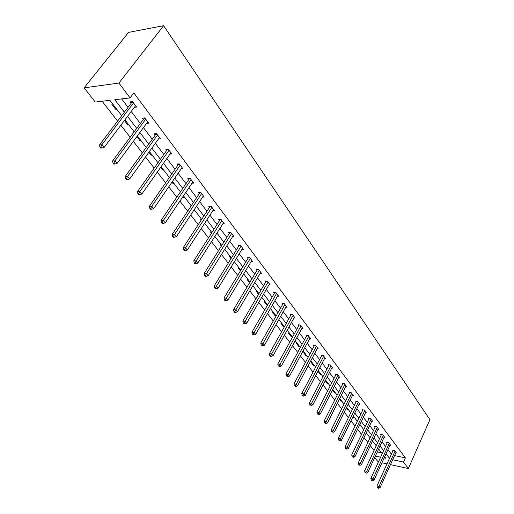 <?xml version="1.0" encoding="UTF-8"?>
<svg xmlns="http://www.w3.org/2000/svg" width="514" height="514" viewBox="0 0 514 514"><rect width="100%" height="100%" fill="white"/><g stroke="black" fill="none" stroke-linecap="round" stroke-linejoin="round"><path stroke-width="0.77" d="M121.722 115.676L109.874 100.307L95.263 102.055L84.103 87.849L128.551 32.388L163.593 25.7L429.897 419.655L408.367 468.53L403.503 462.047L405.373 457.845L133.839 92.938L130.055 97.898L114.789 99.722L124.349 112.2M378.394 462.028L374.635 457.691M102.113 101.232L117.597 121.111M120.829 125.268L130.151 137.238M133.351 141.35L142.333 152.883M145.501 156.956L154.161 168.078M157.303 172.106L165.656 182.83M168.759 186.82L176.822 197.17M179.894 201.115L187.674 211.106M190.72 215.019L198.231 224.663M201.244 228.531L208.498 237.853M211.479 241.683L218.495 250.684M221.444 254.481L228.222 263.181M231.146 266.939L237.699 275.35M240.597 279.07L246.932 287.204M249.804 290.892L255.927 298.762M258.773 302.412L264.704 310.026M267.518 313.643L273.255 321.012M276.044 324.597L281.601 331.729M284.364 335.276L289.742 342.189M292.485 345.704L297.696 352.392M300.407 355.881L305.457 362.364M308.143 365.814L313.032 372.097M315.699 375.516L320.44 381.606M323.081 384.999L327.675 390.897M330.296 394.257L334.749 399.982M337.345 403.317L341.669 408.861M344.239 412.164L348.428 417.548M350.978 420.825L355.046 426.042M357.571 429.293L361.515 434.356M364.021 437.575L367.851 442.49M370.337 445.683L374.057 450.457M146.593 123.366L148.707 123.174L144.71 117.86L142.346 118.085L143.348 119.415M169.973 154.11L171.862 154.007L168.097 148.989L165.746 149.137L166.69 150.39M192.018 183.157L193.733 183.112L190.174 178.377L187.835 178.448L188.728 179.63M212.847 210.637L214.409 210.644L211.042 206.159L208.723 206.159L209.564 207.283M232.566 236.671L233.998 236.71L230.805 232.463L228.499 232.405L229.302 233.472M251.256 261.375L252.573 261.44L249.541 257.411L247.253 257.302L248.018 258.311M268.995 284.84L270.216 284.929L267.338 281.094L265.07 280.94L265.789 281.897M285.861 307.16L286.998 307.263L284.255 303.613L282.006 303.414L282.694 304.327M301.911 328.414L302.971 328.53L300.362 325.054L298.133 324.816L298.788 325.69M317.209 348.678L318.205 348.807L315.712 345.492L313.508 345.215L314.131 346.05M331.806 368.024L332.738 368.152L330.361 364.991L328.176 364.683L328.774 365.48M345.749 386.502L346.622 386.637L344.354 383.617L342.189 383.283L342.761 384.042M359.08 404.177L359.903 404.319L357.731 401.428L355.592 401.068L356.138 401.787M371.84 421.101L372.618 421.242L370.536 418.473L368.422 418.088L368.943 418.781M384.061 437.311L384.8 437.459L382.808 434.799L380.713 434.401L381.215 435.062M395.786 452.866L396.48 453.007L394.572 450.463L392.497 450.039L392.979 450.675M121.651 98.9L128.05 107.33M131.211 111.493L140.328 123.501M143.457 127.626L152.247 139.198M155.344 143.284L163.818 154.444M166.889 158.485L175.068 169.254M178.107 173.257L185.997 183.652M189.011 187.616L196.624 197.652M199.605 201.578L206.969 211.267M209.918 215.154L217.024 224.522M219.953 228.37L226.822 237.417M229.719 241.233L236.356 249.984M239.228 253.762L245.647 262.217M248.493 265.963L254.706 274.142M257.52 277.849L263.528 285.765M266.316 289.44L272.137 297.105M274.9 300.741L280.528 308.156M283.265 311.767L288.72 318.943M291.432 322.522L296.713 329.474M299.405 333.014L304.519 339.754M307.186 343.262L312.139 349.79M314.78 353.272L319.586 359.601M322.201 363.045L326.859 369.18M329.455 372.599L333.971 378.548M336.541 381.934L340.923 387.697M343.474 391.058L347.721 396.654M350.246 399.982L354.371 405.411M356.877 408.707L360.873 413.976M363.359 417.252L367.24 422.36M369.701 425.605L373.466 430.565M375.914 433.784L379.57 438.596M381.992 441.789L385.539 446.467M387.941 449.634L391.392 454.17M394.553 455.59L405.373 457.845M389.985 445.169L390.704 445.31L388.751 442.715L386.663 442.297L387.158 442.952M378.015 429.293L378.773 429.434L376.736 426.723L374.629 426.331L375.143 427.005M365.531 412.729L366.328 412.87L364.201 410.043L362.074 409.671L362.608 410.378M352.488 395.439L353.336 395.574L351.12 392.619L348.967 392.272L349.526 393.011M338.861 377.366L339.76 377.501L337.435 374.41L335.263 374.089L335.848 374.86M324.597 358.464L325.555 358.592L323.12 355.354L320.929 355.065L321.539 355.874M309.653 338.668L310.674 338.79L308.13 335.398L305.914 335.141L306.556 335.989M293.982 317.915L295.081 318.025L292.408 314.465L290.172 314.247L290.84 315.14M277.534 296.135L278.71 296.231L275.902 292.498L273.647 292.318L274.347 293.25M260.238 273.255L261.504 273.332L258.555 269.4L256.274 269.272L257.019 270.255M242.03 249.181L243.405 249.239L240.295 245.101L238.001 245.017L238.779 246.052M222.838 223.828L224.335 223.853L221.059 219.484L218.739 219.459L219.562 220.551M202.58 197.087L204.212 197.068L200.749 192.461L198.423 192.493L199.291 193.649M181.153 168.836L182.952 168.765L179.29 163.889L176.944 163.998L177.863 165.219M158.46 138.96L160.452 138.812L156.577 133.653L154.219 133.839L155.189 135.131M134.366 107.31L136.602 107.066L132.49 101.592L130.119 101.862L131.154 103.23M130.055 97.898L118.92 83.069L163.593 25.7M118.92 83.069L84.103 87.849M384.144 457.935L385.879 458.302L384.684 456.76M382.262 453.611L378.677 448.96M376.229 445.786L372.534 440.993M370.067 437.793L366.264 432.859M363.771 429.627L359.851 424.545M357.339 421.287L353.304 416.051M350.773 412.768L346.603 407.364M344.052 404.049L339.76 398.485M337.184 395.144L332.757 389.4M330.155 386.033L325.593 380.109M322.972 376.711L318.262 370.6M315.615 367.169L310.758 360.873M308.092 357.41L303.08 350.908M300.382 347.413L295.209 340.705M292.492 337.178L287.153 330.251M284.409 326.692L278.89 319.535M276.121 315.943L270.428 308.554M267.633 304.93L261.748 297.298M258.928 293.635L252.843 285.752M249.997 282.058L243.707 273.904M240.835 270.171L234.333 261.742M231.428 257.977L224.708 249.258M221.778 245.454L214.82 236.434M211.864 232.591L204.662 223.256M201.674 219.382L194.221 209.718M191.208 205.799L183.492 195.789M180.44 191.838L172.447 181.468M169.369 177.478L161.088 166.729M157.971 162.694L149.388 151.559M146.246 147.486L137.341 135.934M134.167 131.815L124.928 119.833M375.381 456.072L380.617 457.184M381.928 462.793L386.978 463.891M390.46 464.643L408.367 468.53M392.677 459.747L403.503 462.047M127.543 116.363L136.73 128.359M139.885 132.477L148.739 144.036M151.868 148.116L160.407 159.263M163.497 163.304L171.74 174.06M174.799 178.056L182.753 188.432M185.785 192.39L193.457 202.413M196.464 206.332L203.872 216.008M206.846 219.889L214.01 229.238M216.953 233.08L223.873 242.113M226.79 245.923L233.478 254.655M236.369 258.42L242.833 266.862M245.698 270.602L251.95 278.768M254.79 282.469L260.842 290.365M263.65 294.034L269.503 301.679M272.285 305.31L277.952 312.711M280.708 316.303L286.202 323.473M288.932 327.039L294.246 333.978M296.951 337.505L302.103 344.232M304.783 347.727L309.775 354.242M312.428 357.712L317.267 364.021M319.901 367.465L324.585 373.582M327.2 376.987L331.742 382.917M334.331 386.297L338.739 392.047M341.302 395.401L345.575 400.978M348.119 404.3L352.263 409.709M354.788 412.999L358.811 418.248M361.31 421.512L365.21 426.607M367.69 429.845L371.481 434.793M373.935 437.999L377.617 442.798M380.052 445.979L383.624 450.643M386.04 453.798L389.509 458.321M377.276 451.986L381.722 452.911M116.749 109.225L115.74 109.334L111.615 103.995L112.624 103.879M128.885 124.966L127.877 125.056L124.394 120.539M140.669 140.251L139.667 140.328L136.82 136.64M152.125 155.112L151.122 155.17L148.88 152.266M163.266 169.556L162.263 169.601L160.593 167.435M174.098 183.614L173.096 183.633L171.965 182.168M184.642 197.28L183.639 197.292L183.023 196.489M194.902 210.592L193.765 210.406M190.745 206.493L190.514 206.198L190.945 206.198M204.887 223.551L204.482 223.545M201.225 220.069L200.595 219.26L201.591 219.266M211.421 233.279L210.419 231.975L211.408 232M221.348 246.135L219.986 244.368L220.969 244.407M231.011 258.658L229.308 256.447L230.291 256.499M240.423 270.846L238.4 268.224L239.376 268.282M249.598 282.726L247.266 279.712L248.243 279.777M258.536 294.31L255.914 290.918L256.884 290.995M267.331 305.457L264.357 301.853L265.327 301.936M276.037 316.097L275.298 316.026L272.6 312.525L273.557 312.621M284.236 326.467L283.285 326.364L280.644 322.946L281.601 323.049M292.029 336.58L291.078 336.464L288.502 333.123L289.453 333.233M299.643 346.455L298.698 346.333L296.18 343.069L297.124 343.185M307.083 356.106L306.145 355.977L303.678 352.784L304.622 352.912M314.356 365.538L313.418 365.403L311.015 362.286L311.953 362.415M321.468 374.764L320.537 374.622L318.185 371.571L319.117 371.712M328.427 383.785L327.495 383.643L325.266 380.752M326.127 380.803L325.304 380.675M335.231 392.612L334.306 392.458L332.436 390.036M332.982 389.689L332.635 389.638M341.894 401.248L340.968 401.093L339.446 399.115M348.408 409.703L347.49 409.542L346.295 407.994M354.788 417.978L353.876 417.811L352.996 416.674M361.034 426.08L360.128 425.913L359.556 425.168M367.157 434.015L365.968 433.475M373.151 441.796L372.245 441.61M379.024 449.409L378.516 449.307M372.541 440.999L372.252 441.616M366.546 433.225L366.251 433.842M360.423 425.29L360.128 425.913M354.178 417.188L353.876 417.811M347.798 408.913L347.49 409.542M341.283 400.464L340.968 401.093M334.627 391.829L334.306 392.458M327.823 383.001L327.495 383.643M320.871 373.98L320.537 374.622M313.758 364.76L313.418 365.403M306.485 355.328L306.145 355.977M299.052 345.678L298.698 346.333M291.438 335.809L291.078 336.464M283.651 325.709L283.285 326.364M275.677 315.365L275.298 316.026M267.511 304.77L267.126 305.438M194.363 209.898L193.906 210.586M184.108 196.599L183.639 197.292M173.578 182.939L173.096 183.633M162.758 168.9L162.263 169.601M151.63 154.463L151.122 155.17M140.181 139.622L139.667 140.328M128.41 124.343L127.877 125.056M116.286 108.621L115.74 109.334M393.204 450.18L376.961 485.955L379.043 486.45L395.048 451.099M378.208 487.805L377.372 487.606L378.612 488.3L378.208 487.805L379.043 486.45L380.052 487.69L396.005 452.371M376.961 485.955L377.372 487.606M378.612 488.3L380.052 487.69M387.389 442.445L370.851 478.444L372.946 478.932L389.239 443.364M372.104 480.301L371.262 480.108L372.515 480.808L372.104 480.301L372.946 478.932L373.974 480.192L390.216 444.668M370.851 478.444L371.262 480.108M372.515 480.808L373.974 480.192M381.452 434.542L364.606 470.766L366.713 471.248L383.303 435.467M365.865 472.636L365.024 472.443L366.283 473.156L365.865 472.636L366.713 471.248L367.761 472.539L384.305 436.797M364.606 470.766L365.024 472.443M366.283 473.156L367.761 472.539M375.393 426.472L358.232 462.928L360.346 463.397L377.25 427.404M359.492 464.81L358.644 464.617L359.922 465.337L359.492 464.81L360.346 463.397L361.419 464.72L378.265 428.76M358.232 462.928L358.644 464.617M359.922 465.337L361.419 464.72M369.206 418.229L351.717 454.922L353.844 455.378L371.057 419.167M352.983 456.811L352.129 456.625L353.42 457.344L352.983 456.811L353.844 455.378L354.936 456.728L372.097 420.548M351.717 454.922L352.129 456.625M353.42 457.344L354.936 456.728M362.884 409.812L345.055 446.737L347.194 447.18L364.734 410.75M346.327 448.632L345.472 448.452L346.777 449.178L346.327 448.632L347.194 447.18L348.312 448.561L365.801 412.164M345.055 446.737L345.472 448.452M346.777 449.178L348.312 448.561M356.427 401.203L338.244 438.365L340.396 438.802L358.277 402.147M339.523 440.273L338.662 440.093L339.979 440.832L339.523 440.273L340.396 438.802L341.54 440.215L359.363 403.599M338.244 438.365L338.662 440.093M339.979 440.832L341.54 440.215M349.822 392.413L331.286 429.807L333.445 430.231L351.672 393.358M332.564 431.721L331.697 431.548L333.033 432.3L332.564 431.721L333.445 430.231L334.614 431.676L352.784 394.836M331.286 429.807L331.697 431.548M333.033 432.3L334.614 431.676M343.076 383.418L324.161 421.056L326.332 421.467L344.92 384.376M325.446 422.977L324.578 422.81L325.927 423.568L325.446 422.977L326.332 421.467L327.534 422.945L346.057 385.885M324.161 421.056L324.578 422.81M325.927 423.568L327.534 422.945M336.175 374.224L316.875 412.099L319.059 412.498L338.019 375.181M318.166 414.027L317.292 413.866L318.654 414.631L318.166 414.027L319.059 412.498L320.286 414.008L339.182 376.73M316.875 412.099L317.292 413.866M318.654 414.631L320.286 414.008M329.114 364.818L309.422 402.931L311.612 403.323L330.958 365.782M310.713 404.871L309.833 404.717L311.214 405.488L310.713 404.871L311.612 403.323L312.865 404.865L332.147 367.362M309.422 402.931L309.833 404.717M311.214 405.488L312.865 404.865M321.899 355.193L301.789 393.551L303.992 393.923L323.73 356.163M303.08 395.497L302.2 395.35L303.594 396.133L303.08 395.497L303.992 393.923L305.277 395.504L324.951 357.783M301.789 393.551L302.2 395.35M303.594 396.133L305.277 395.504M314.51 345.344L293.976 383.945L296.192 384.305L316.335 346.32M295.274 385.905L294.387 385.757L295.801 386.547L295.274 385.905L296.192 384.305L297.503 385.924L317.581 347.978M293.976 383.945L294.387 385.757M295.801 386.547L297.503 385.924M308.137 335.404L306.948 335.256L285.97 374.108L288.193 374.449L308.766 336.246M287.268 376.068L286.382 375.933L287.808 376.736L287.268 376.068L288.193 374.449L289.543 376.107L310.045 337.942M285.97 374.108L286.382 375.933M287.808 376.736L289.543 376.107M300.388 325.092L299.187 324.964L277.772 364.028L280.008 364.349L301.018 325.927M279.076 366L278.177 365.865L279.629 366.681L279.076 366L280.008 364.349L281.383 366.052L302.322 327.662M277.772 364.028L278.177 365.865M279.629 366.681L281.383 366.052M292.453 314.529L291.245 314.414L269.368 353.696L271.61 354.005L293.076 315.358M270.672 355.675L269.773 355.553L270.345 356.247L271.238 356.375L270.672 355.675L271.61 354.005L273.024 355.746L294.413 317.138M269.368 353.696L269.773 355.553M271.238 356.375L273.024 355.746M284.326 303.703L283.111 303.601L260.752 343.108L263.007 343.397L284.942 304.532M262.063 345.093L261.157 344.978L261.742 345.691L262.641 345.806L262.063 345.093L263.007 343.397L264.459 345.183L286.311 306.357M260.752 343.108L261.157 344.978M262.641 345.806L264.459 345.183M275.992 292.614L274.772 292.517L251.918 332.25L254.186 332.519L276.609 293.436M253.229 334.241L252.323 334.132L252.92 334.865L253.826 334.974L253.229 334.241L254.186 332.519L255.67 334.351L278.01 295.299M251.918 332.25L252.323 334.132M253.826 334.974L255.67 334.351M267.447 281.242L266.226 281.158L242.859 321.109L245.133 321.359L268.057 282.058M244.169 323.113L243.257 323.01L243.874 323.762L244.78 323.865L244.169 323.113L245.133 321.359L246.656 323.235L269.497 283.972M242.859 321.109L243.257 323.01M244.78 323.865L246.656 323.235M258.69 269.58L257.456 269.509L233.562 309.679L235.842 309.903L259.294 270.39M234.872 311.69L233.96 311.6L234.59 312.371L235.502 312.461L234.872 311.69L235.842 309.903L237.41 311.837L260.771 272.356M233.562 309.679L233.96 311.6M235.502 312.461L237.41 311.837M249.701 257.623L248.468 257.565L224.014 297.947L226.308 298.152L250.305 258.42M225.331 299.964L224.412 299.88L225.055 300.671L225.974 300.754L225.331 299.964L226.308 298.152L227.914 300.131L251.815 260.437M224.014 297.947L224.412 299.88M225.974 300.754L227.914 300.131M240.481 245.345L239.241 245.3L214.216 285.9L216.516 286.08L241.079 246.135M215.533 287.924L214.608 287.853L215.27 288.662L216.188 288.739L215.533 287.924L216.516 286.08L218.167 288.116L242.634 248.204M214.216 285.9L214.608 287.853M216.188 288.739L218.167 288.116M231.017 232.746L229.771 232.72L204.148 273.525L206.461 273.679L231.602 233.529M205.465 275.555L204.54 275.491L205.221 276.326L206.146 276.391L205.465 275.555L206.461 273.679L208.151 275.767L233.202 235.656M204.148 273.525L204.54 275.491M206.146 276.391L208.151 275.767M221.296 219.812L220.05 219.793L193.804 260.816L196.123 260.939L221.881 220.583M195.121 262.847L194.196 262.795L194.89 263.65L195.821 263.708L195.121 262.847L196.123 260.939L197.864 263.084L223.519 222.761M193.804 260.816L194.196 262.795M195.821 263.708L197.864 263.084M211.318 206.519L210.059 206.525L183.177 247.742L185.496 247.838L211.89 207.283M184.487 249.785L183.556 249.74L184.275 250.626L185.207 250.665L184.487 249.785L185.496 247.838L187.289 250.048L213.573 209.526M210.059 206.525L210.226 206.159M183.177 247.742L183.556 249.74M185.207 250.665L187.289 250.048M201.058 192.866L199.798 192.885L172.241 234.307L174.574 234.371L201.623 193.617M173.552 236.344L172.62 236.318L173.359 237.224L174.291 237.256L173.552 236.344L174.574 234.371L176.411 236.639L203.351 195.918M199.798 192.885L199.985 192.467M172.241 234.307L172.62 236.318M174.291 237.256L176.411 236.639M190.514 178.827L189.248 178.866L160.991 220.48L163.33 220.506L191.067 179.566M162.302 222.523L161.37 222.511L162.128 223.442L163.06 223.455L162.302 222.523L163.33 220.506L165.225 222.845L192.846 181.93M189.248 178.866L189.454 178.397M160.991 220.48L161.37 222.511M163.06 223.455L165.225 222.845M179.669 164.39L178.403 164.448L149.42 206.249L151.758 206.242L180.208 165.116M150.724 208.298L149.786 208.298L150.57 209.256L151.508 209.256L150.724 208.298L151.758 206.242L153.712 208.652L182.04 167.551M178.403 164.448L178.621 163.921M149.42 206.249L149.786 208.298M151.508 209.256L153.712 208.652M168.508 149.542L167.243 149.619L137.501 191.6L139.847 191.561L169.042 150.249M138.806 193.649L137.868 193.662L138.671 194.652L139.609 194.639L138.806 193.649L139.847 191.561L141.858 194.035L170.924 152.754M167.243 149.619L167.487 149.028M137.501 191.6L137.868 193.662M139.609 194.639L141.858 194.035M157.027 134.257L155.755 134.353L125.223 176.508L127.575 176.43L157.547 134.951M126.521 178.564L125.583 178.589L126.412 179.611L127.35 179.579L126.521 178.564L127.575 176.43L129.644 178.981L159.488 137.527M155.755 134.353L156.025 133.698M125.223 176.508L125.583 178.589M127.35 179.579L129.644 178.981M145.205 118.516L143.926 118.638L112.572 160.959L114.93 160.837L145.713 119.19M113.87 163.009L112.926 163.06L113.78 164.107L114.725 164.062L113.87 163.009L114.93 160.837L117.063 163.471L147.711 121.85M143.926 118.638L144.222 117.905M112.572 160.959L112.926 163.06M114.725 164.062L117.063 163.471M133.023 102.305L131.751 102.453L99.536 144.929L101.888 144.762L133.524 102.961M100.821 146.978L99.877 147.043L100.763 148.128L101.701 148.064L100.821 146.978L101.888 144.762L104.091 147.479L135.58 105.704M131.751 102.453L132.072 101.637M99.536 144.929L99.877 147.043M101.701 148.064L104.091 147.479M190.199 178.416L189.441 178.435M179.36 163.985L178.596 164.017M168.207 149.137L167.442 149.182M156.731 133.858L155.96 133.916M144.909 118.124L144.138 118.194M132.734 101.92L131.963 102.01M145.179 118.483L143.952 118.599M132.978 102.235L131.802 102.37"/></g></svg>
